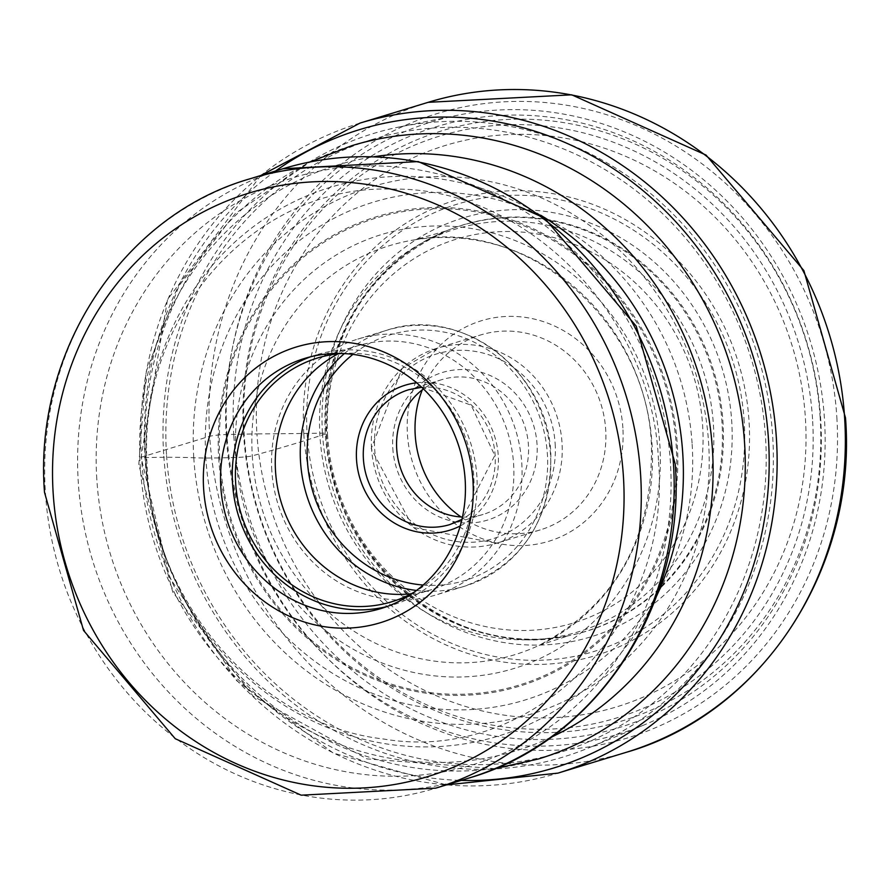 <?xml version="1.0" encoding="UTF-8"?>
<svg xmlns="http://www.w3.org/2000/svg" width="890" height="890" viewBox="0 0 890 890"><rect width="100%" height="100%" fill="white"/><g stroke="black" fill="none" stroke-linecap="round" stroke-linejoin="round"><path stroke-width="0.67" stroke-dasharray="4.45 3.34" d="M820.157 417.744A308.519 287.058 -106.9 0 0 512.573 119.26A308.519 287.058 -106.9 0 0 243.571 434.064A308.519 287.058 -106.9 0 0 551.155 732.559A308.519 287.058 -106.9 0 0 820.157 417.744M692.142 444.277A260.225 242.124 73.1 0 1 465.248 709.808A260.225 242.124 73.1 0 1 205.812 458.039A260.225 242.124 73.1 0 1 432.707 192.507A260.225 242.124 73.1 0 1 692.142 444.277M218.706 457.938A245.384 228.307 -106.9 0 0 463.356 695.346A245.384 228.307 -106.9 0 0 677.301 444.955A245.384 228.307 73.1 0 0 432.662 207.559A245.384 228.307 73.1 0 0 218.706 457.938L219.752 457.916A244.227 227.228 -106.9 0 0 463.245 694.2A244.227 227.228 -106.9 0 0 676.189 445A244.227 227.228 73.1 0 0 432.696 208.716A244.227 227.228 73.1 0 0 219.752 457.916L235.906 457.482A12.827 1.157 -3.6 0 0 252.293 455.836A2366.243 214.201 -3.6 0 0 325.351 434.009L326.196 433.73A7.398 0.667 -3.6 0 0 322.458 433.152A668.802 60.542 176.4 0 1 256.932 433.875A293.489 273.063 73.1 0 1 512.829 134.412A293.489 273.063 73.1 0 1 805.417 418.356A293.489 273.063 73.1 0 1 549.53 717.818A293.489 273.063 73.1 0 1 256.932 433.875L226.883 434.531A13.372 1.213 -3.6 0 0 209.695 436.322L141.477 457.104A6.297 0.567 -3.6 0 0 144.992 457.605A127.537 11.548 176.4 0 1 193.775 457.76A76.028 6.886 -3.6 0 0 205.812 458.039L218.706 457.938M166.508 454.434A320.534 298.228 73.1 0 1 372.632 139.341A320.534 298.228 73.1 0 1 765.545 437.48A320.534 298.228 73.1 0 1 559.432 752.584A320.534 298.228 73.1 0 1 166.508 454.434M163.66 453.922A325.885 303.212 73.1 0 1 399.799 126.858A325.885 303.212 73.1 0 1 772.698 436.69A325.885 303.212 -106.9 0 1 588.946 747.789A325.885 303.212 -106.9 0 1 163.66 453.922M644.004 724.983A320.077 297.805 -106.9 0 1 226.294 436.345A320.077 297.805 73.1 0 1 458.216 115.11A320.077 297.805 73.1 0 1 824.485 419.413A320.077 297.805 -106.9 0 1 644.004 724.983L588.946 747.789M622.889 427.945A115.3 107.278 -106.9 0 0 507.934 316.395A115.3 107.278 -106.9 0 0 407.409 434.042A115.3 107.278 -106.9 0 0 522.363 545.603A115.3 107.278 -106.9 0 0 622.889 427.945M461.053 516.968A101.927 94.829 -106.9 0 0 540.163 529.928A101.927 94.829 -106.9 0 0 605.701 429.725A101.927 94.829 -106.9 0 0 480.756 334.918A101.927 94.829 -106.9 0 0 422.316 389.787M392.801 448.338A77.185 71.812 -106.9 0 0 469.742 523.009A77.185 71.812 -106.9 0 0 537.037 444.255A77.185 71.812 -106.9 0 0 460.086 369.584A77.185 71.812 -106.9 0 0 392.801 448.338M462.455 517.046A70.488 65.582 -106.9 0 0 483.114 514.442A70.488 65.582 -106.9 0 0 528.438 445.145A70.488 65.582 -106.9 0 0 442.03 379.585A70.488 65.582 -106.9 0 0 423.44 388.941M271.806 470.588A133.756 124.455 73.1 0 1 357.825 339.09A133.756 124.455 73.1 0 1 521.796 463.512A133.756 124.455 73.1 0 1 435.777 595.01A133.756 124.455 73.1 0 1 271.806 470.588M411.191 593.775A127.403 118.537 -106.9 0 0 431.695 589.603A127.403 118.537 -106.9 0 0 513.63 464.358A127.403 118.537 -106.9 0 0 357.446 345.854A127.403 118.537 -106.9 0 0 338.089 353.82M341.682 353.497A127.403 118.537 73.1 0 1 473.769 476.506A127.403 118.537 73.1 0 1 414.351 592.05M386.905 606.568A130.752 121.652 -106.9 0 0 392.813 604.944A130.752 121.652 -106.9 0 0 476.884 476.417A130.752 121.652 -106.9 0 0 316.606 354.787A130.752 121.652 -106.9 0 0 310.799 356.734M836.845 417.276A326.374 303.668 73.1 0 1 552.267 750.303A326.374 303.668 73.1 0 1 226.883 434.531A326.374 303.668 73.1 0 1 511.45 101.516A326.374 303.668 73.1 0 1 836.845 417.276M626.171 752.339A339.757 316.117 73.1 0 1 209.695 436.322A339.757 316.117 73.1 0 1 428.168 102.328M359.949 123.109A339.757 316.117 -106.9 0 0 141.477 457.104A339.757 316.117 -106.9 0 0 557.952 773.121M275.577 171.002A333.628 310.41 73.1 0 0 144.992 457.605A333.628 310.41 -106.9 0 0 461.209 780.397M193.775 457.76A275.488 256.32 -106.9 0 0 468.429 724.293A275.488 256.32 -106.9 0 0 708.629 443.187A275.488 256.32 73.1 0 0 433.975 176.665A275.488 256.32 73.1 0 0 193.775 457.76M235.906 457.482A226.861 211.075 -106.9 0 0 462.088 676.967A226.861 211.075 -106.9 0 0 659.879 445.49A226.861 211.075 -106.9 0 0 433.708 226.004A226.861 211.075 -106.9 0 0 235.906 457.482M252.293 455.836A213.9 199.015 -106.9 0 0 538.75 645.506A213.9 199.015 -106.9 0 0 652.036 444.533A213.9 199.015 73.1 0 0 415.163 239.755C527.47 218.206 647.186 321.412 651.435 444.922C653.082 538.183 615.524 605.044 538.75 645.506L568.499 635.738A212.232 197.469 73.1 0 1 325.351 434.009A212.232 197.469 73.1 0 1 445.3 231.289A212.232 197.469 73.1 0 1 722.001 422.783A212.232 197.469 73.1 0 1 568.499 635.738L569.444 635.538A212.332 197.558 -106.9 0 0 723.003 422.505A212.332 197.558 -106.9 0 0 446.19 230.922A212.332 197.558 -106.9 0 0 326.196 433.73A212.332 197.558 -106.9 0 0 569.444 635.538C455.747 662.827 330.702 559.265 326.574 433.486C325.239 337.176 365.111 269.659 446.19 230.922L415.163 239.755A213.9 199.015 73.1 0 0 252.293 455.836M322.458 433.152A218.996 203.754 -106.9 0 0 540.786 645.028A218.996 203.754 -106.9 0 0 731.725 421.571A218.996 203.754 -106.9 0 0 513.397 209.695A218.996 203.754 -106.9 0 0 322.458 433.152M250.168 178.745A318.52 296.359 -106.9 0 0 45.346 491.859A318.52 296.359 -106.9 0 0 435.8 788.14M468.707 778.116A318.52 296.359 73.1 0 1 78.253 481.835A318.52 296.359 73.1 0 1 283.076 168.722M96.81 479.176A306.939 285.579 73.1 0 1 364.422 165.985A306.939 285.579 73.1 0 1 670.437 462.945A306.939 285.579 -106.9 0 1 402.814 776.136A306.939 285.579 -106.9 0 1 96.81 479.176M540.686 215.213A286.947 266.978 -106.9 0 0 268.569 216.103A286.947 266.978 -106.9 0 0 146.516 469.197A286.947 266.978 -106.9 0 0 363.498 739.29A286.947 266.978 -106.9 0 0 656.653 595.899M550.955 737.343A306.193 284.889 73.1 0 1 140.22 466.149A306.193 284.889 73.1 0 1 374.078 156.718M372.632 139.341L351.695 145.715A320.534 298.228 -106.9 0 0 145.582 460.809A320.534 298.228 -106.9 0 0 538.506 758.959L559.432 752.584M233.792 435.622A314.036 292.187 73.1 0 1 507.6 115.177A314.036 292.187 73.1 0 1 820.691 419.012A314.036 292.187 73.1 0 1 546.883 739.445A314.036 292.187 73.1 0 1 233.792 435.622M812.537 418.923A304.08 282.92 -106.9 0 0 509.369 124.722A304.08 282.92 -106.9 0 0 244.238 435.01A304.08 282.92 -106.9 0 0 547.406 729.199A304.08 282.92 -106.9 0 0 812.537 418.923M303.79 433.864A238.253 221.677 73.1 0 1 511.516 190.76A238.253 221.677 73.1 0 1 749.046 421.259A238.253 221.677 73.1 0 1 541.32 664.374A238.253 221.677 73.1 0 1 303.79 433.864M744.207 421.615A233.881 217.605 -106.9 0 0 511.038 195.333A233.881 217.605 -106.9 0 0 307.117 433.975A233.881 217.605 -106.9 0 0 540.286 660.258A233.881 217.605 -106.9 0 0 744.207 421.615M319.944 436.1A210.53 195.889 73.1 0 1 503.518 221.276A210.53 195.889 73.1 0 1 713.413 424.964A210.53 195.889 73.1 0 1 529.839 639.788A210.53 195.889 73.1 0 1 319.944 436.1M327.654 436.3A200.651 186.689 73.1 0 1 502.605 231.567A200.651 186.689 73.1 0 1 702.644 425.687A200.651 186.689 73.1 0 1 527.692 630.431A200.651 186.689 73.1 0 1 327.654 436.3M371.553 448.426A101.927 94.829 73.1 0 1 437.09 348.224A101.927 94.829 73.1 0 1 562.035 443.031A101.927 94.829 73.1 0 1 496.498 543.234A101.927 94.829 73.1 0 1 371.553 448.426M555.16 443.743A96.576 89.857 73.1 0 1 470.955 542.288A96.576 89.857 73.1 0 1 374.668 448.849A96.576 89.857 73.1 0 1 458.873 350.304A96.576 89.857 73.1 0 1 555.16 443.743M442.03 379.585L408.733 389.72A70.488 65.582 73.1 0 1 495.129 455.09A70.488 65.582 73.1 0 1 495.14 455.291A70.488 65.582 73.1 0 1 449.817 524.588L483.114 514.442M416.62 382.789A75.839 70.566 73.1 0 1 498.255 455.502A75.839 70.566 73.1 0 1 498.267 455.724A75.839 70.566 73.1 0 1 460.23 525.946M423.173 585.042A128.416 119.471 -106.9 0 0 547.394 454.334A128.416 119.471 -106.9 0 0 476.217 343.217A128.416 119.471 -106.9 0 0 352.907 354.398M416.509 590.459A133.756 124.455 -106.9 0 0 464.502 586.254A133.756 124.455 -106.9 0 0 550.521 454.757A133.756 124.455 -106.9 0 0 386.549 330.346A133.756 124.455 -106.9 0 0 344.363 353.608M260.759 175.519L167.565 299.452L141.076 457.327L169.734 577.599L236.718 680.716L333.194 753.029L446.391 784.913M658.444 460.264C652.704 313.881 523.887 186.166 392.067 189.169C254.751 183.83 134.746 317.296 147.417 470.098C153.18 604.177 261.76 725.328 383.123 738.934C531.197 764.51 672.629 625.681 658.444 460.264M494.974 768.66L366.914 758.881L253.183 696.202L172.816 592.228L138.784 464.702L146.06 371.92L179.057 285.701L235.305 213.522L310.143 161.936M458.216 115.11L399.799 126.858M540.163 529.928L496.498 543.234L413.071 527.447L371.208 448.616L402.124 368.382L437.09 348.224L480.756 334.918M421.682 387.284L471.166 405.195L494.807 455.491L461.932 519.393M357.825 339.09L386.549 330.346C460.842 304.625 548.418 371.074 550.854 454.568C551.177 520.383 522.397 564.271 464.502 586.254L435.777 595.01M391.834 601.751L431.695 589.603M317.585 357.991L357.446 345.854M304.881 358.358L316.606 354.787M381.087 608.515L392.813 604.944"/><path stroke-width="1.33" d="M203.621 488.677A144.124 134.101 73.1 0 1 329.289 341.615A144.124 134.101 73.1 0 1 472.979 481.056A144.124 134.101 73.1 0 1 347.311 628.118A144.124 134.101 73.1 0 1 203.621 488.677M422.316 389.787A101.927 94.829 -106.9 0 0 415.218 435.121A101.927 94.829 -106.9 0 0 461.053 516.968M423.44 388.941A70.488 65.582 -106.9 0 0 396.706 448.883A70.488 65.582 -106.9 0 0 462.455 517.046M338.089 353.82A127.403 118.537 -106.9 0 0 275.522 471.099A127.403 118.537 -106.9 0 0 411.191 593.775M414.351 592.05A127.403 118.537 73.1 0 1 391.834 601.751A127.403 118.537 73.1 0 1 235.661 483.237A127.403 118.537 73.1 0 1 317.585 357.991A127.403 118.537 73.1 0 1 341.682 353.497M310.799 356.734A130.752 121.652 -106.9 0 0 232.535 483.326A130.752 121.652 -106.9 0 0 386.905 606.568M220.809 486.897A130.752 121.652 73.1 0 1 304.881 358.358A130.752 121.652 73.1 0 1 465.17 479.988A130.752 121.652 73.1 0 1 381.087 608.515A130.752 121.652 73.1 0 1 220.809 486.897M428.168 102.328A339.757 316.117 73.1 0 1 844.655 418.356A339.757 316.117 73.1 0 1 626.171 752.339C762.229 713.546 857.37 567.92 845.5 417.866L803.87 270.571L706.037 155.06L571.714 94.818L428.168 102.328L359.949 123.109A339.757 316.117 -106.9 0 1 776.436 439.126A339.757 316.117 -106.9 0 1 557.952 773.121L626.171 752.339M461.209 780.397A333.628 310.41 -106.9 0 0 768.504 439.96A333.628 310.41 73.1 0 0 590.604 155.005A333.628 310.41 73.1 0 0 275.577 171.002M623.434 476.795A305.148 283.91 -106.9 0 0 319.221 181.582A305.148 283.91 -106.9 0 0 53.155 492.938A305.148 283.91 -106.9 0 0 357.38 788.162A305.148 283.91 -106.9 0 0 623.434 476.795M250.168 178.745C122.575 215.135 33.375 351.684 44.5 492.348L83.526 630.431L175.241 738.711L301.187 795.182L435.8 788.14A318.52 296.359 -106.9 0 0 640.622 475.015A318.52 296.359 -106.9 0 0 250.168 178.745L283.076 168.722A318.52 296.359 73.1 0 1 673.53 464.992A318.52 296.359 73.1 0 1 468.707 778.116C597.012 741.492 686.39 604.533 675.232 464.024L636.228 326.163L544.469 218.017L418.233 161.591L283.076 168.722M656.653 595.899A286.947 266.978 -106.9 0 0 682.786 454.022A286.947 266.978 -106.9 0 0 540.686 215.213M374.078 156.718A306.193 284.889 73.1 0 1 712.467 449.951A306.193 284.889 73.1 0 1 550.955 737.343M494.974 768.66L538.506 758.959A320.534 298.228 -106.9 0 0 744.619 443.854A320.534 298.228 -106.9 0 0 351.695 145.715L310.143 161.936M461.932 519.393L449.817 524.588A70.488 65.582 73.1 0 1 363.42 459.229A70.488 65.582 73.1 0 1 363.409 459.018A70.488 65.582 73.1 0 1 408.733 389.72L421.682 387.284M460.23 525.946A75.839 70.566 73.1 0 1 356.545 459.952A75.839 70.566 73.1 0 1 356.534 459.73A75.839 70.566 73.1 0 1 416.62 382.789M352.907 354.398A128.416 119.471 -106.9 0 0 307.406 461.12A128.416 119.471 -106.9 0 0 423.173 585.042M344.363 353.608A133.756 124.455 -106.9 0 0 300.531 461.832A133.756 124.455 -106.9 0 0 416.509 590.459M446.391 784.913L557.952 773.121M260.759 175.519L359.949 123.109M435.8 788.14L468.707 778.116"/></g></svg>
